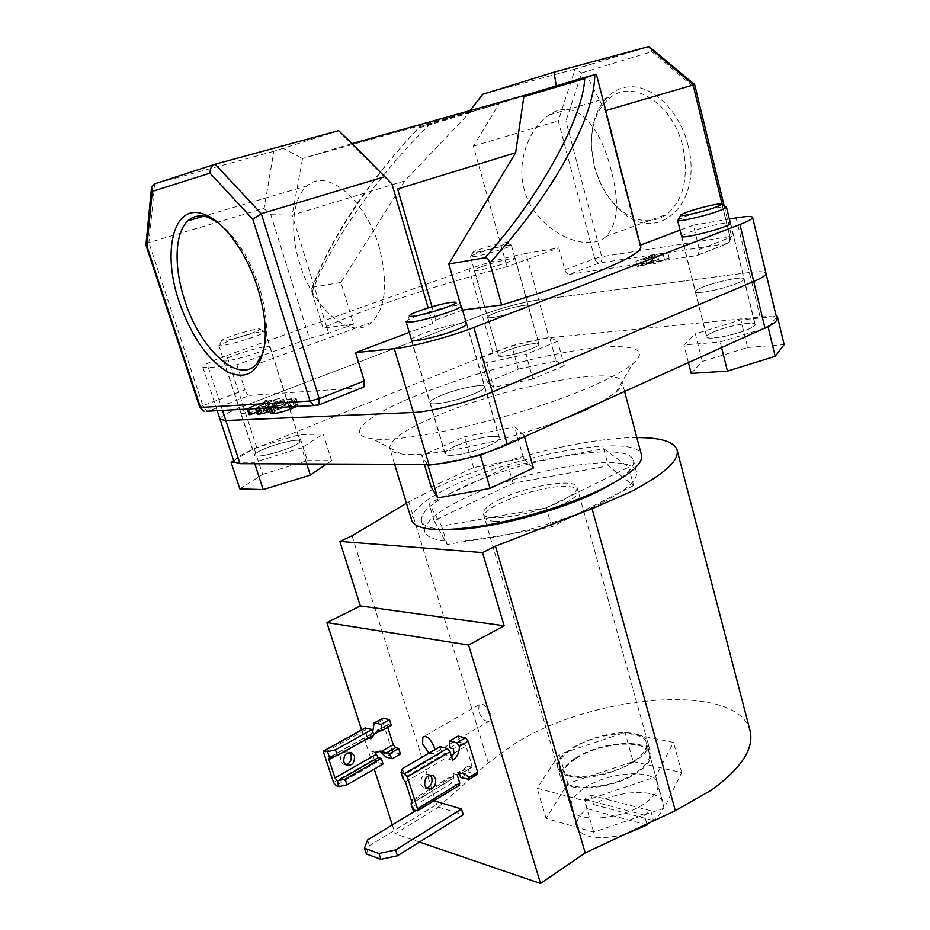 <?xml version="1.0" encoding="UTF-8"?>
<svg xmlns="http://www.w3.org/2000/svg" width="930" height="930" viewBox="0 0 930 930"><rect width="100%" height="100%" fill="white"/><g stroke="black" fill="none" stroke-linecap="round" stroke-linejoin="round"><path stroke-width="0.7" stroke-dasharray="4.65 3.49" d="M633.307 761.542C609.173 778.212 561.685 781.758 559.255 767.622C557.861 761.438 562.545 754.881 573.31 747.941C597.432 732.05 643.258 728.353 646.315 742.663C647.698 748.418 643.362 754.718 633.307 761.542M624.542 834.477C598.397 840.383 582.482 838.058 576.798 827.514C575.321 821.585 578.82 815.343 587.307 808.751L584.563 799.3L587.574 797.184L590.864 795.162L593.596 804.59C618.101 789.605 659.707 788.117 662.997 802.788C664.404 808.263 661.242 814.192 653.511 820.586L650.756 810.751L644.362 815.133L646.862 824.015M563.278 419.209C506.862 441.413 426.533 458.234 401.179 453.933C394.529 453.038 390.751 451.248 389.81 448.574C389.007 440.529 404.352 429.776 435.856 416.303C502.979 387.089 618.078 364.607 622.065 381.974C622.891 384.683 620.81 388.159 615.834 392.39L600.861 402.213M416.559 395.494C366.943 415.536 342.868 435.473 372.174 438.658C404.957 444.331 528.786 415.047 594.34 385.171C612.265 377.196 624.995 370.14 632.551 364.002C653.034 347.088 625.96 342.589 577.46 350.273C528.81 357.969 463.524 376.336 416.559 395.494M411.711 520.416C410.851 510.524 425.615 498.492 455.991 484.321C521.718 453.026 636.353 433.31 641.456 454.944M455.561 445.923C471.557 438.635 498.852 433.554 499.468 437.856C499.84 439.692 496.469 442.25 489.366 445.505C473.312 452.957 445.377 458.106 445.005 453.794C444.691 451.864 448.202 449.237 455.561 445.923M440.739 395.587C456.99 388.67 484.367 383.114 484.797 386.717C485.076 388.263 481.601 390.588 474.393 393.681C458.072 400.737 430.044 406.387 429.881 402.737C429.648 401.121 433.275 398.738 440.739 395.587C456.99 388.67 484.367 383.114 484.797 386.717C485.076 388.263 481.601 390.588 474.393 393.681C458.072 400.737 430.044 406.387 429.881 402.737C429.648 401.121 433.275 398.738 440.739 395.587M713.043 332.219C726.272 326.128 754.997 320.722 755.16 324.384C755.369 325.477 753.335 327 749.057 328.953C735.781 335.172 706.521 340.613 706.637 336.939C706.44 335.788 708.567 334.219 713.043 332.219M701.871 287.498C715.286 281.732 744.093 275.826 744.116 278.907C744.279 279.825 742.198 281.209 737.85 283.057C724.389 288.916 695.036 294.88 695.303 291.764C695.152 290.811 697.349 289.393 701.871 287.498C715.286 281.732 744.093 275.826 744.116 278.907C744.279 279.825 742.198 281.209 737.85 283.057C724.389 288.916 695.036 294.88 695.303 291.764C695.152 290.811 697.349 289.393 701.871 287.498M505.757 351.029C517.65 346.076 538.819 341.659 538.958 344.147C539.109 345.123 536.75 346.623 531.855 348.669C519.928 353.691 498.387 358.155 498.41 355.644C498.282 354.644 500.724 353.098 505.757 351.029M495.027 313.026C507.059 308.295 528.287 303.587 528.31 305.679C528.414 306.493 525.996 307.877 521.044 309.818C508.977 314.619 487.378 319.385 487.518 317.27C487.436 316.421 489.936 315.003 495.027 313.026C507.059 308.295 528.287 303.587 528.31 305.679C528.414 306.493 525.996 307.877 521.044 309.818C508.977 314.619 487.378 319.385 487.518 317.27C487.436 316.421 489.936 315.003 495.027 313.026M265.713 448.272C279.488 442.564 299.646 438.309 300.065 441.064C300.262 442.552 296.635 444.854 289.184 447.981C275.35 453.77 254.774 458.095 254.495 455.316C254.355 453.77 258.087 451.422 265.713 448.272M252.111 406.294C266.061 400.83 286.277 396.308 286.545 398.621C286.673 399.865 282.953 401.981 275.408 404.969C261.377 410.514 240.742 415.117 240.626 412.781C240.556 411.478 244.381 409.316 252.111 406.294C266.061 400.83 286.277 396.308 286.545 398.621C286.673 399.865 282.953 401.981 275.408 404.969C261.377 410.514 240.742 415.117 240.626 412.781C240.556 411.478 244.381 409.316 252.111 406.294M569.021 776.05C562.79 774.434 559.07 771.772 557.861 768.064C551.141 751.58 607.441 727.039 635.062 733.863C642.153 735.363 646.373 738.176 647.733 742.291C655.231 758.369 595.898 784.188 569.021 776.05M494.725 521.3C488.622 520.94 485.181 519.626 484.379 517.359C479.52 507.385 538.981 485.181 566.079 486.483C573.078 486.657 577.03 488.006 577.949 490.529C583.808 500.096 520.94 523.59 494.725 521.3M647.14 825.003L587.307 808.751M603.675 448.678L628.68 467.197L546.328 507.873L441.634 526.066L428.881 503.363L508.257 466.558L603.675 448.678L608.336 465.872L633.609 485.553L628.68 467.197M234.081 461.896C234.081 458.711 241.672 454.003 256.831 447.772L492.877 352.586C512.825 344.983 531.576 340.055 549.119 337.788L760.124 317.06C770.365 316.107 775.957 316.735 776.899 318.955M256.831 447.772L243.323 406.282C227.966 412.257 220.201 416.582 220.026 419.291C220.201 416.582 227.966 412.257 243.323 406.282L482.17 314.945C502.328 307.598 521.16 302.564 538.679 299.844L749.348 272.502C759.577 271.211 765.123 271.479 765.971 273.315C765.123 271.479 759.577 271.211 749.348 272.502L538.679 299.844L525.915 253.448L558.884 247.88L564.801 269.805C565.812 272.804 567.381 274.304 569.486 274.315L599.408 262.981L727.458 243.497L696.744 255.634L569.486 274.315M633.609 485.553L551.723 526.915L447.179 544.492L434.077 520.614L513.046 483.251L608.336 465.872M513.046 483.251L508.257 466.558M551.723 526.915L547.305 511.302M546.991 510.198L546.328 507.873M447.179 544.492L441.634 526.066M434.077 520.614L428.881 503.363M593.596 804.59L653.511 820.586M644.362 815.133L584.563 799.3M590.864 795.162L650.756 810.751M576.321 758.334C600.362 742.326 646.152 738.78 649.268 753.312C650.686 759.159 646.373 765.518 636.353 772.4C612.3 789.198 564.859 792.569 562.359 778.224C560.941 771.947 565.591 765.32 576.321 758.334M584.877 787.884C608.685 771.54 654.371 768.447 657.661 783.583C659.149 789.686 654.929 796.243 645.002 803.253C621.194 820.411 573.868 823.306 571.194 808.379C569.683 801.834 574.252 794.999 584.877 787.884M633.179 761.577L681.725 772.574L664.171 808.158L593.677 832.141L546.108 818.423L567.858 783.525L633.179 761.577L625.007 732.433L673.494 742.431L655.487 776.887L584.586 800.835L537.122 788.21L559.337 754.358L625.007 732.433M681.725 772.574L673.494 742.431M664.171 808.158L655.487 776.887M593.677 832.141L584.586 800.835M546.108 818.423L537.122 788.21M567.858 783.525L559.337 754.358M366.374 853.961L369.431 845.637L434.415 805.903L463.233 814.715M369.431 845.637L367.559 839.953M415.617 810.716L432.659 800.346L434.415 805.903M433.985 800.742L432.659 800.346M490.354 713.996C486.855 705.951 483.089 702.882 479.043 704.766L478.659 711.496C482.147 719.529 485.913 722.587 489.971 720.692L490.354 713.996M614.451 482.461C628.657 473.405 634.981 466.046 633.423 460.397C628.843 440.262 522.648 458.362 461.943 487.46C433.636 500.77 420.151 512.012 421.499 521.172C423.417 526.578 432.624 529.391 449.109 529.589M602.779 502.479C627.099 489.796 638.306 479.508 636.422 471.626C631.691 450.899 525.566 468.604 465.058 497.992C436.833 511.442 423.441 522.869 424.871 532.286C429.451 541.62 451.317 543.446 490.447 537.784C527.845 531.727 573.461 517.347 602.779 502.479M636.841 437.577C585.086 437.565 496.341 459.827 437.681 486.89L406.48 503.246M749.964 730.422C737.246 681.725 592.712 694.268 514.523 743.861L488.25 762.879L437.646 807.693L352.028 535.808M575.403 758.124C600.21 741.605 647.454 737.943 650.686 752.94C652.139 758.973 647.698 765.541 637.364 772.632C612.544 789.989 563.534 793.476 560.976 778.666C559.5 772.179 564.312 765.332 575.403 758.124M500.363 499.143C527.333 485.762 575.403 477.915 576.995 487.053C577.786 490.715 572.543 495.411 561.278 501.131C534.157 515.092 484.17 523.032 483.368 513.895C482.658 509.942 488.32 505.025 500.363 499.143M392.297 824.898L395.157 833.757L437.646 807.693M361.584 729.911L374.255 769.11M419.442 842.057L395.157 833.757M428.881 753.172L433.868 753.579L434.67 749.789M406.119 321.768L407.224 320.408C412.595 316.409 443.017 307.074 455.572 305.551L461.327 305.807M493.249 436.356C478.252 436.263 442.517 449.12 445.226 453.724L450.748 455.281C465.43 455.665 502.316 442.389 499.259 437.914C498.829 436.821 496.829 436.298 493.249 436.356M431.16 486.983L473.591 467.627L523.509 458.199L514.604 426.858L524.206 435.577L486.704 452.515M524.532 436.74L524.206 435.577M523.509 458.199L533.39 468.011M472.498 456.863L434.252 464.21M427.347 464.396L421.743 455.572L464.558 436.775L514.604 426.858M424.382 464.384L421.743 455.572M473.591 467.627L464.558 436.775M677.598 220.329L684.364 216.783C696.152 212.319 720.459 206.332 725.319 206.727L726.458 207.088M713.182 332.208C708.753 334.196 706.637 335.753 706.823 336.881C706.707 340.531 735.735 335.125 748.906 328.964C753.161 327.035 755.172 325.523 754.962 324.43C754.8 320.803 726.307 326.174 713.182 332.208M691.176 373.395L702.313 361.468L695.338 333.824L740.861 319.874L776.294 316.421M702.313 361.468L747.627 347.483L740.861 319.874M747.627 347.483L784.153 344.635M776.515 317.339L769.296 325.872M763.39 328.685L720.18 341.984L683.945 345.007L695.338 333.824M721.575 347.599L720.18 341.984M688.421 362.595L683.945 345.007M476.579 252.251C487.064 250.507 512.093 242.358 506.548 242.521L503.223 242.916C494.911 244.346 475.544 250.217 473.231 252.007C472.242 252.728 473.358 252.809 476.579 252.251M506.664 245.334L511.349 245.078C512.872 246.252 485.937 254.727 474.916 256.506L470.964 256.18C473.754 253.983 496.736 247.008 506.664 245.334M503.13 356.19C514.255 355.446 540.632 346.553 538.796 344.193L533.96 343.635C522.66 344.495 496.922 353.179 498.573 355.597L503.13 356.19M486.75 362.851L480.531 358.236L511.709 345.658L549.584 337.276L557.628 341.298L525.996 354.307L486.75 362.851L493.725 387.275L487.355 382.032L480.531 358.236M487.355 382.032L518.312 369.129L511.709 345.658M518.312 369.129L556.117 361.026L549.584 337.276M556.117 361.026L564.312 365.676L557.628 341.298M564.312 365.676L532.902 379.022L525.996 354.307M532.902 379.022L493.725 387.275M250.472 333.568C258.598 330.627 261.539 329.057 259.296 328.848C253.495 329.406 244.172 331.836 231.338 336.114L221.91 340.089C217.469 342.856 236.662 338.485 250.472 333.568M230.721 339.996C245.962 334.893 257.064 332.01 264.004 331.371L265.015 331.638C265.015 332.498 261.191 334.3 253.541 337.044C239.336 342.135 218.771 347.157 218.887 345.53L230.721 339.996M289.091 447.981C296.484 444.877 300.076 442.599 299.878 441.122C299.472 438.39 279.465 442.61 265.806 448.272C258.249 451.399 254.541 453.724 254.681 455.258C254.948 458.025 275.361 453.724 289.091 447.981M306.749 463.942L301.611 447.83L254.285 462.315L234.255 462.268M254.762 463.745L254.285 462.315M233.686 460.687L254.157 448.411L299.088 434.705L323.256 434.089L301.611 447.83M239.859 488.889L262.62 474.381L254.157 448.411M262.62 474.381L307.353 460.641L299.088 434.705M307.353 460.641L331.615 460.652L323.256 434.089M331.615 460.652L326.651 464.012M263.318 352.272L265.957 339.834C267.561 324.349 265.329 306.772 259.272 287.126C248.891 256.494 234.848 234.755 217.132 221.91M687.956 145.115C679.656 110.809 652.418 84.595 628.645 86.874C604.802 88.815 589.016 116.936 591.631 148.928L594.572 166.365C599.687 185.093 608.569 200.031 621.228 211.191C656.812 245.218 703.778 204.1 687.956 145.115M594.386 166.644L591.596 150.079C590.236 125.701 596.804 107.927 611.312 96.755C634.574 79.027 673.413 104.916 682.794 146.556C688.932 177.084 683.69 199.613 667.101 214.109C652.104 224.246 636.306 222.63 619.717 209.25C607.697 198.648 599.257 184.454 594.386 166.644M379.231 247.31C365.839 199.427 326.663 167.377 307.249 185.826C292.311 197.776 289.532 231.372 299.6 263.062C313.073 309.237 351.54 342.124 372.023 322.106C385.904 307.249 388.298 282.313 379.231 247.31M411.386 339.52C412.327 338.195 416.047 336.276 422.546 333.777C438.1 327.744 463.826 321.745 466.43 323.594M681.539 236.046L688.188 232.698C701.022 227.676 728.016 221.387 730.306 222.933M481.903 266.573C494.109 262.12 515.394 257.04 515.278 258.645L507.838 262.318C495.585 266.829 473.928 271.979 474.207 270.339C474.184 269.7 476.753 268.445 481.903 266.573M235.453 354.9C249.635 349.75 269.909 344.879 269.991 346.646C270.026 347.599 266.201 349.482 258.528 352.296C244.276 357.515 223.56 362.479 223.63 360.677C223.665 359.678 227.606 357.748 235.453 354.9M611.138 170.33C600.78 126.806 575.879 96.162 549.119 114.971C529.926 127.515 515.987 160.344 524.229 189.592C535.482 231.756 587.156 254.239 606.186 236.406C617.985 223.584 619.647 201.566 611.138 170.33M640.747 246.601L639.747 245.381L605.081 110.763L587.725 77.399L596.409 74.377M248.322 408.526L268.235 400.865L273.339 399.83L266.503 400.249L264.248 401.109L267.073 400.935L247.171 408.584L248.461 408.968M265.306 406.212L283.708 399.179L266.154 405.55L258.807 407.375L258.017 407.235L259.772 406.073L276.384 399.633L261.818 404.864L255.332 408.096L265.306 406.212L265.887 408.026M270.514 407.503C275.501 407.015 281.837 405.352 289.509 402.516C294.054 400.725 296.31 399.435 296.252 398.668L294.252 398.342C289.253 398.842 282.953 400.493 275.338 403.306C270.758 405.108 268.491 406.398 268.538 407.177L270.607 407.77M362.572 387.647L317.723 405.364L207.692 411.304L249.786 395.366L362.305 387.671M492.877 352.586L482.17 314.945L243.323 406.282L226.792 355.493C210.971 361.224 202.984 365.106 202.845 367.164L208.436 367.664L236.883 364.758L309.411 338.427L328.627 333.254L353.632 324.151L340.938 282.441L404.759 180.885L469.394 112.937L418.814 127.991C373.872 174.212 328.581 241.44 312.968 287.231L311.655 288.812L312.05 292.473L323.07 328.104C359.34 310.411 437.088 284.766 506.99 266.712L558.884 247.88M340.938 282.441L312.968 287.231M312.05 292.473C329.092 243.974 381.056 170.969 430.613 123.62L499.154 103.788L473.405 146.115L506.99 266.712M473.405 146.115L558.279 120.877L565.928 120.993L581.75 72.9L575.1 69.064L482.717 94.279M696.744 255.634L698.174 254.994L699.418 249.484L693.373 225.141L680.062 230.163M640.375 245.148L639.747 245.381M605.732 110.577L605.081 110.763M462.536 310.05L435.845 319.978L432.741 323.512L409.27 332.37M693.373 225.141L729.364 219.062M353.632 324.151L323.07 328.104M525.915 253.448C508.431 256.75 489.482 261.911 469.092 268.921L482.17 314.945C502.328 307.598 521.16 302.564 538.679 299.844L549.119 337.788M226.792 355.493L469.092 268.921M385.008 177.27L338.694 130.653M273.618 151.357L154.752 183.815L148.858 242.614L264.12 208.343L273.885 151.276L264.12 208.343M338.392 130.746L273.885 151.276M236.883 364.758L245.032 389.844L202.938 405.654L148.858 242.614L145.917 244.497M264.283 208.843L270.816 214.702L309.411 338.427M652.628 255.169L635.899 261.284L652.628 255.169L653.941 260.319L652.581 260.516L651.256 255.378M645.281 259.098L657.324 254.448L640.584 260.586L663.171 254.332L652.418 258.819L667.833 252.855L645.281 259.098L646.617 264.306L658.649 259.621L657.324 254.448M432.741 323.512L428.184 307.911M249.786 395.366C247.915 395.145 246.322 393.309 245.032 389.844M462.071 310.108L460.71 305.377M431.997 306.772L435.845 319.978M328.627 333.254L292.171 215.132L404.759 180.885M469.987 110.624L468.662 112.332L587.725 77.399M468.662 112.332L499.154 103.788M430.613 123.62L419.942 126.643L418.814 127.991M419.942 126.643L472.184 111.042L302.599 158.495L352.098 143.557M270.816 214.702L292.171 215.132L302.599 158.495L283.371 148.498M472.184 111.042L469.394 112.937M341.717 133.676L338.776 130.874M581.75 72.9L651.849 51.662L650.651 47.395M651.849 51.662L693.327 86.769L694.663 84.63M658.649 259.621L657.266 259.83L655.952 254.657M657.266 259.83L641.921 265.794L664.508 259.54L653.767 264.074L669.158 258.063L667.508 252.902M668.833 258.11L646.617 264.306M669.158 258.063L667.833 252.855M653.767 264.074L652.418 258.819M652.372 264.271L651.035 259.028M664.508 259.54L663.171 254.332M642.212 265.748L640.863 260.551M641.921 265.794L640.584 260.586M652.581 260.516L637.248 266.48L635.899 261.284M637.248 266.48L638.608 266.271L637.259 261.086M638.608 266.271L653.941 260.319M296.693 406.364L298.216 404.852L296.205 404.504C291.206 404.969 284.906 406.619 277.303 409.456C272.734 411.258 270.479 412.571 270.537 413.373M293.868 405.399L295.554 405.713C295.67 406.329 293.903 407.363 290.265 408.816C284.034 411.118 278.907 412.455 274.885 412.815L273.164 412.49L278.512 409.386C284.685 407.108 289.8 405.782 293.868 405.399L291.915 399.226L293.589 399.528L288.277 402.585C282.046 404.875 276.919 406.224 272.897 406.596L271.176 406.294L276.547 403.236C282.72 400.97 287.847 399.633 291.915 399.226M290.834 406.677L289.509 402.516M296.205 404.504L294.252 398.342M277.303 409.456L275.338 403.306M278.512 409.386L276.547 403.236M290.265 408.816L288.277 402.585M274.885 412.815L272.897 406.596M269.898 411.397L285.65 405.282L283.708 399.179M285.65 405.282L260.784 413.501L259.993 413.35L261.737 412.176L277.128 405.759L257.319 414.21M277.128 405.759L275.199 399.714M278.314 405.689L276.384 399.633M261.737 412.176L259.772 406.073M260.784 413.501L258.807 407.375M268.119 411.688L266.154 405.55M284.452 405.341L282.511 399.261M256.645 412.13L270.177 406.887L268.235 400.865M270.177 406.887L273.025 406.736L271.083 400.691M273.025 406.736L275.28 405.864L268.421 406.236L266.178 407.108L269.003 406.956L267.073 400.935M269.003 406.956L249.135 414.641M266.178 407.108L264.248 401.109M268.421 406.236L266.503 400.249M275.28 405.864L273.339 399.83M430.102 775.178L429.393 774.655C423.348 773.609 420.5 776.852 420.872 784.397L423.231 787.571L426.393 788.175M412.397 799.765L449.609 777.352L451.457 783.269L414.303 805.764L412.397 799.765L411.757 801.683M459.257 785.362L451.457 783.269M412.967 809.879L414.303 805.764M440.053 746.651L441.913 752.626L445.307 753.498L448.004 756.776L448.76 759.206L451.62 756.822M403.004 778.666L404.399 774.678L441.913 752.626M404.399 774.678L402.469 768.61M461.303 773.283L471.836 767.238L461.64 773.4L459.885 772.446L453.224 773.586L453.921 778.061L449.609 777.352M460.885 777.55L469.301 772.458L476.672 774.434L468.232 779.573M458.909 773.807L457.618 772.528L467.499 766.576L469.301 772.458M449.981 747.883L459.932 742.035L463.349 742.861L453.375 748.743M458.106 736.095L459.932 742.035M453.945 753.265L466.046 746.104L471.905 765.192L459.885 772.446M457.618 772.528L460.664 773.353M470.917 767.483L467.499 766.576M471.836 767.238L471.905 765.192M466.046 746.104L463.349 742.861M457.153 774.655L453.224 773.586M452.678 760.229L448.76 759.206M345.611 764.669L342.798 764.053L340.52 761.077C340.148 754.067 342.891 751.091 348.727 752.126L349.238 752.475M383.079 764.018L376.697 762.228L374.267 759.182L371.744 751.37L379.905 751.056M370.233 737.118L370.094 734.549L373.79 735.119M372.732 731.829L367.42 737.967L364.909 728.074M400.435 754.009L393.995 752.289L385.834 756.974M383.125 754.114L391.577 749.278L382.346 720.401L373.814 725.144M391.298 725.307L388.298 724.575L378.626 729.98M380.847 730.538L387.694 727.318M387.531 726.783L387.566 724.761L388.298 724.575M391.577 749.278L393.995 752.289M382.393 718.367L382.346 720.401M375.127 752.3L371.744 751.37M370.803 738.85L367.42 737.967M760.124 317.06L736.142 217.911M408.816 501.851L488.25 762.879M648.163 46.593L575.1 69.064L558.279 120.877L594.747 258.563L564.801 269.805M699.418 249.484L730.201 237.417L722.296 204.926M693.327 86.769L729.817 236.604L601.71 256.68L565.928 120.993M208.436 367.664L222.479 410.374M594.747 258.563L601.71 256.68C602.28 259.749 601.512 261.853 599.408 262.981C597.293 262.992 595.735 261.516 594.747 258.563M698.174 254.994L727.458 243.497C729.608 242.288 730.399 239.987 729.817 236.604L731.619 236.58L730.201 237.417L728.899 242.858L731.619 236.58L724.203 206.065M199.799 407.34L202.938 405.654L207.053 411.211M272.234 410.502L270.27 404.376M263.783 410.932L261.818 404.864M265.062 410.839L263.097 404.748M271.153 410.525L269.177 404.399M458.769 785.327L416.582 811.018M445.307 753.498L403.097 778.375M411.874 803.125L453.015 778.294M405.468 781.944L448.004 756.776M453.98 776.004L411.699 801.497M376.697 762.228L335.974 785.606M370.803 734.363L329.976 757.206M335.463 755.974L370.059 736.572M364.886 730.108L323.779 752.963M333.545 782.479L374.267 759.182M559.255 767.622L576.798 827.514M401.179 453.933L372.174 438.658M394.599 464.268L389.81 448.574M466.779 323.977L499.468 437.856M730.573 223.188L755.16 324.384M515.278 258.645L538.958 344.147M269.991 346.646L300.065 441.064M557.861 768.064L484.379 517.359M647.733 742.291L577.949 490.529M223.63 360.677L254.495 455.316M474.207 270.339L498.41 355.644M681.423 236.429L706.637 336.939M411.293 340.031L445.005 453.794M624.588 391.472L622.065 381.974M615.834 392.39L632.551 364.002M646.315 742.663L662.997 802.788M657.661 783.583L649.268 753.312M571.194 808.379L562.359 778.224M479.043 704.766L424.196 736.304M636.422 471.626L633.423 460.397M576.995 487.053L650.686 752.94M483.368 513.895L560.976 778.666M424.871 532.286L421.499 521.172M489.971 720.692L433.868 753.579M410.165 314.898L407.224 320.408M411.63 340.368L445.226 453.724M466.674 324.442L499.259 437.914M454.096 302.169L459.513 305.249M681.144 214.632L680.655 215.469M681.69 236.673L706.823 336.881M730.457 223.572L754.962 324.43M720.599 203.914L721.471 204.437M506.548 242.521L510.64 244.869M511.349 245.078L538.796 344.193M470.522 256.715L498.573 355.597M473.231 252.007L470.964 256.18M259.296 328.848L264.004 331.371M265.015 331.638L299.878 441.122M218.887 345.53L254.681 455.258M221.91 340.089L219.48 344.774M591.596 150.079L591.631 148.928M307.249 185.826L203.589 216.19M549.119 114.971L611.312 96.755M606.186 236.406L667.101 214.109M202.845 367.164L217.19 410.665M372.023 322.106L256.262 364.467M648.966 46.5L575.961 68.948M151.451 188.29L151.578 187.081M311.655 288.812C332.266 235.244 368.245 181.234 419.604 126.782M296.252 398.668L298.216 404.852M268.538 407.177L268.77 407.875M293.589 399.528L295.554 405.713M271.176 406.294L273.164 412.49M258.017 407.235L259.993 413.35M619.717 209.25L621.228 211.191M265.957 339.834L264.771 343.786M430.985 775.109L429.393 774.655M453.921 778.061L411.688 803.555M427.114 788.71L423.231 787.571M349.866 752.451L348.727 752.126M370.094 734.549L329.313 757.357M387.566 724.761L378.243 729.98M346.134 765.03L342.798 764.053"/><path stroke-width="1.4" d="M646.862 824.015L647.14 825.003L624.542 834.477M600.861 402.213L584.04 410.56L563.278 419.209M624.588 391.472L641.456 454.944C643.421 463.105 631.272 473.94 605.012 487.436C573.171 503.351 523.451 518.998 482.798 525.787C440.285 532.158 416.628 530.495 411.816 520.788L411.711 520.416M765.995 273.385L776.899 318.955C777.329 321.106 773.342 324.117 764.937 327.988L507.327 444.528C484.577 455.037 446.063 464.756 428.916 464.407L240.01 463.686L234.081 461.896M752.591 217.434L765.971 273.315C766.32 275.106 762.228 277.838 753.707 281.488L492.307 392.018C469.173 401.969 430.404 411.99 413.373 412.478L225.816 420.523L220.026 419.291L225.816 420.523L413.373 412.478L394.274 348.669L355.609 352.621L409.27 332.37M547.305 511.302L546.991 510.198M364.49 848.218L366.374 853.961L380.893 859.332L378.987 853.519L364.49 848.218L367.559 839.953L415.617 810.716M378.987 853.519L395.587 849.95L397.47 855.786L463.233 814.715L461.466 809.019L433.985 800.742M397.47 855.786L380.893 859.332M395.587 849.95L461.466 809.019M434.67 749.789L434.066 746.813C430.45 738.548 426.696 735.316 422.813 737.095L422.615 743.907L428.881 753.172M449.109 529.589C485.797 530.286 558.884 511.512 599.559 490.703L614.451 482.461M482.542 552.618L339.869 541.423L360.34 605.965L326.872 622.588L468.604 645.083L504.13 625.797L482.542 552.618L495.446 546.166L592.061 508.757L631.331 491.459C664.427 474.091 679.656 460.199 677.028 449.806C673.82 441.587 660.428 437.507 636.841 437.577M592.061 508.757L675.308 810.669L711.59 790.023C741.687 768.029 754.474 748.162 749.964 730.422L677.145 450.236M339.869 541.423L352.028 535.808L406.48 503.246M326.872 622.588L361.584 729.911M374.255 769.11L392.297 824.898M675.308 810.669L585.226 852.915L540.528 883.5L419.442 842.057M468.604 645.083L540.528 883.5M495.446 546.166L585.226 852.915M504.13 625.797L360.34 605.965M450.806 302.436C440.297 303.738 414.641 311.608 410.165 314.898C408.235 316.27 409.409 316.7 413.687 316.188C428.137 314.538 464.523 301.855 454.096 302.169L450.806 302.436M461.303 305.761C463.791 308.074 425.789 320.501 411.374 322.036L406.119 321.768L411.63 340.368M486.704 452.515L480.45 455.34L490.064 488.378L533.39 468.011L524.532 436.74M480.45 455.34L472.498 456.863M434.252 464.21L427.998 465.407L427.347 464.396M490.064 488.378L437.728 497.91L427.998 465.407M437.728 497.91L431.16 486.983L424.382 464.384M686.201 212.4L681.144 214.632C675.11 218.097 702.789 212.121 716.077 207.041C721.169 205.112 722.668 204.077 720.599 203.914C716.577 203.612 696.117 208.669 686.201 212.4M730.457 223.572L726.458 207.088C726.551 207.704 724.4 208.843 719.994 210.506C706.335 215.772 677.087 222.514 677.598 220.329L681.69 236.673M776.294 316.421L777.375 316.316L776.515 317.339M769.296 325.872L768.157 327.221L775.167 356.329L784.153 344.635L777.375 316.316M768.157 327.221L763.39 328.685M775.167 356.329L727.434 371.128L721.575 347.599M727.434 371.128L691.176 373.395L688.421 362.595M326.651 464.012L310.295 475.091L263.202 489.599L254.762 463.745M310.295 475.091L306.749 463.942M234.255 462.268L231.059 462.257L233.686 460.687M263.202 489.599L239.859 488.889L231.059 462.257M179.257 302.145C161.959 252.6 172.968 203.298 203.031 213.912C222.479 219.608 246.392 251.623 257.668 287.998C264.097 308.818 266.468 327.418 264.771 343.786C260.028 371.535 247.647 380.882 227.594 371.837C207.518 359.596 191.394 336.369 179.257 302.145M217.132 221.91L207.646 217.155C199.834 214.749 193.277 215.958 187.965 220.77C174.491 232.698 173.678 267.445 184.814 300.599C199.927 348.843 237.882 384.369 256.262 364.467L263.318 352.272M466.43 323.594L466.767 323.931C466.93 325.093 463.338 327.116 455.991 329.999C439.332 336.555 411.2 342.833 411.293 340.031L411.386 339.52M730.306 222.933L730.573 223.188C730.689 223.874 728.539 225.072 724.121 226.792C710.427 232.221 680.969 238.824 681.423 236.429L681.539 236.046M594.758 74.609C594.654 99.091 582.285 132.06 557.663 173.526C539.191 203.81 516.592 233.604 489.866 262.911L501.689 304.982C533.681 295.263 561.522 285.87 585.237 276.803C623.6 261.818 642.095 251.751 640.747 246.601L596.409 74.377L588.272 76.365L584.668 78.608L523.857 96.72L515.639 152.764L397.645 188.999L431.997 306.772M362.305 387.671L363.804 387.078L364.258 380.951L355.609 352.621M489.866 262.911C488.796 259.47 487.157 257.761 484.949 257.784L448.818 263.969L515.639 152.764M484.949 257.784C539.586 197.718 583.645 116.297 584.668 78.608M680.062 230.163L640.375 245.148M724.203 206.065L694.629 84.549L605.732 110.577M501.689 304.982L462.536 310.05M394.274 348.669C411.153 347.134 450.248 336.753 473.835 327.488L492.307 392.018C469.173 401.969 430.404 411.99 413.373 412.478L428.916 464.407M765.971 273.315C766.32 275.106 762.228 277.838 753.707 281.488L739.943 224.49L473.835 327.488M739.943 224.49C748.604 221.096 752.823 218.724 752.579 217.376C751.835 216.027 746.36 216.213 736.142 217.911L729.364 219.062M428.184 307.911L391.96 183.977L384.846 176.7L261.307 213.679L252.797 219.236L210.029 173.131C209.901 168.632 211.598 165.668 215.121 164.215L338.694 130.653L384.846 176.7M556.349 85.909L553.931 72.191L482.717 94.279L469.987 110.624M553.931 72.191L648.966 46.5L694.373 84.328M764.937 327.988L753.707 281.488L492.307 392.018L507.327 444.528M460.71 305.377L448.818 263.969M391.96 183.977L352.098 143.557L525.415 95.139L588.272 76.365M523.857 96.72L525.415 95.139M352.098 143.557L341.717 133.676M210.029 173.131L152.322 191.394L151.578 187.081L154.752 183.815L214.632 164.378M152.322 191.394L146.894 246.101L145.905 245.148L151.451 188.29M268.77 407.875L270.537 413.373L272.513 413.722C277.5 413.257 283.824 411.606 291.485 408.747L296.693 406.364M291.485 408.747L290.834 406.677M272.513 413.722L270.607 407.77M255.494 408.584L257.319 414.21L258.424 414.396L267.282 412.35L265.887 408.026M267.282 412.35L269.898 411.397M258.424 414.396L256.517 408.537M247.31 409.037L249.135 414.641L250.286 414.594L248.461 408.968M250.286 414.594L256.645 412.13M426.393 788.175C430.846 786.548 432.648 783.118 431.799 777.875L430.102 775.178M424.743 785.525C424.371 777.945 427.219 774.69 433.275 775.748L435.682 778.968C436.054 786.548 433.194 789.791 427.114 788.71L424.743 785.525M412.967 809.879L417.477 810.809L417.489 808.751L407.363 776.945L404.643 773.562L401.051 772.539L403.004 778.666L405.468 781.944L411.699 801.497L411.037 803.822L412.967 809.879M404.643 773.562L447.342 748.487L440.053 746.651L402.469 768.61L401.051 772.539M411.757 801.683L411.037 803.822M447.342 748.487L450.05 751.777L407.363 776.945M417.489 808.751L459.746 783.048L459.257 785.362M459.746 783.048L457.153 774.655L458.385 774.016L462.198 773.272L465.221 774.027L468.929 777.48L469.15 779.34L460.885 777.55L458.909 773.807M468.929 777.48L477.671 772.156L468.162 741.094L459.315 746.302C459.49 752.44 457.269 757.078 452.678 760.229L450.05 751.777M459.315 746.302L456.909 742.861L449.597 741.071L458.106 736.095L465.442 737.85L468.162 741.094M451.62 756.822L453.945 753.265L453.375 748.743L449.981 747.883L449.597 741.071M460.664 773.353L461.64 773.4M477.671 772.156L477.16 774.458M349.238 752.475L351.052 755.137C351.854 760.159 350.04 763.332 345.611 764.669M343.844 762.054C343.484 755.021 346.227 752.021 352.075 753.067L354.4 756.078C354.76 763.123 352.005 766.111 346.134 765.03L343.844 762.054M347.018 784.827L345.158 779.166L337.23 780.921L339.101 786.594L347.018 784.827L383.079 764.018L381.288 758.438L378.301 757.613L375.127 752.3L381.579 751.301L389.066 753.974L398.679 748.464L400.435 754.009L392.251 758.729L385.834 756.974L379.905 751.056M345.158 779.166L381.288 758.438M339.101 786.594L335.974 785.606L333.545 782.479L323.779 752.963L323.768 750.905L327.558 751.626L329.452 757.357L328.976 759.612L335.009 777.875L337.23 780.921M329.452 757.357L337.392 755.532L335.509 749.824L371.977 729.492L364.909 728.074L324.128 750.708M335.509 749.824L327.558 751.626M337.392 755.532L373.79 735.119L371.977 729.492M389.066 753.974L392.251 758.729M374.86 722.75L383.102 718.169L389.519 719.704L381.242 724.319L374.139 722.947L372.732 731.829M381.242 724.319L381.625 730.736L391.298 725.307L389.519 719.704M381.625 730.736L377.673 730.306L370.803 738.85L370.233 737.118M387.694 727.318L393.227 744.651L381.579 751.301M386.066 753.161L395.657 747.673L398.679 748.464M395.657 747.673L393.227 744.651M383.102 718.169L374.523 722.726M240.01 463.686L222.479 410.374M722.296 204.926L692.955 84.467L648.163 46.593M215.121 164.215L261.307 213.679L319.246 398.61L364.258 380.951M146.894 246.101L200.496 407.456L310.039 401.028L252.797 219.236M319.246 398.61L310.039 401.028L314.026 405.422L318.92 404.806L319.246 398.61M207.053 411.211L317.723 405.364L363.804 387.078M199.799 407.34L204.228 411.362L199.799 407.34L145.905 245.148M411.13 803.567L411.874 803.125M456.909 742.861L465.442 737.85M324.454 750.742L365.618 727.888M337.764 780.828L378.301 757.613M328.976 759.612L335.463 755.974M375.86 754.556L335.009 777.875M375.813 733.352L380.847 730.538M411.816 520.788L394.599 464.268M234.116 462.001L217.19 410.665M424.196 736.304L422.813 737.095M461.327 305.807L466.674 324.442M680.655 215.469L678.33 219.48M721.471 204.437L725.319 206.727M207.646 217.155L203.031 213.912M203.589 216.19L187.965 220.77M433.275 775.748L430.985 775.109M417.477 810.809L459.699 785.094M469.15 779.34L477.601 774.19M465.779 774.318L461.885 773.272M352.075 753.067L349.866 752.451M383.811 752.161L380.079 751.161"/></g></svg>
